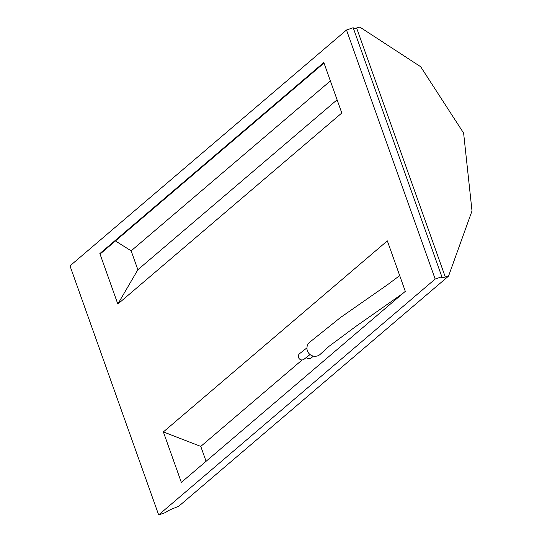 <?xml version="1.0" encoding="UTF-8"?>
<svg xmlns="http://www.w3.org/2000/svg" width="542" height="542" viewBox="0 0 542 542"><rect width="100%" height="100%" fill="white"/><g stroke="black" fill="none" stroke-linecap="round" stroke-linejoin="round"><path stroke-width="0.81" d="M310.031 354.543L304.096 359.217A3.577 3.516 -128.2 0 1 298.554 357.551A3.577 3.516 -128.2 0 1 299.665 353.594L306.928 347.876M399.698 275.587L387.713 284.584L340.498 317.517L309.143 342.659A8.055 7.906 51.8 0 0 317.585 355.87A8.055 7.906 51.8 0 0 320.64 353.933L329.231 346.162L355.511 326.643L402.855 293.446M346.501 30.02L69.993 265.878L158.664 514.9L165.344 512.596L167.6 511.113A17.893 1.091 -19.6 0 1 174.571 507.942A143.149 8.74 -19.6 0 1 178.704 506.289L448.539 276.122A143.149 8.74 -19.6 0 1 445.3 277.016A17.893 1.091 -19.6 0 1 441.33 277.7A17.893 1.091 -19.6 0 1 441.351 277.612L441.852 276.732L435.172 279.042L346.501 30.02L353.181 27.717L441.852 276.732M99.857 253.568L323.825 62.52L341.799 113L117.831 304.048L99.857 253.568L101.191 253.107L324.014 63.041M163.366 431.92L387.334 240.872L405.308 291.352L181.34 482.4L163.366 431.92L200.777 446.405L206.082 461.289M158.664 514.9L435.172 279.042M448.539 276.122L472.007 210.933L463.62 133.095L420.673 66.727L359.868 27.1A143.149 8.74 -19.6 0 1 356.622 27.994A17.893 1.091 -19.6 0 1 353.54 28.712M337.097 99.796L137.871 269.733L117.831 304.048M330.376 80.914L131.15 250.858L137.871 269.733M115.446 240.946L131.15 250.858M302.124 359.956L200.777 446.405M313.439 356.135L311.081 357.991A3.577 3.516 -128.2 0 1 306.25 357.524M445.3 277.016L356.622 27.994"/></g></svg>
